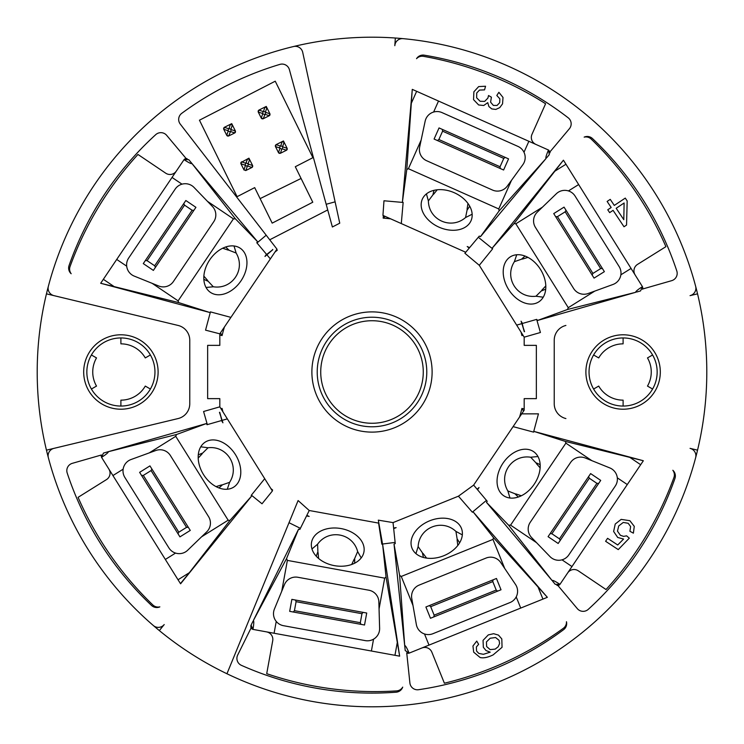 <?xml version="1.0" encoding="UTF-8"?>
<svg xmlns="http://www.w3.org/2000/svg" width="744" height="744" viewBox="0 0 744 744"><rect width="100%" height="100%" fill="white"/><g stroke="black" fill="none" stroke-linecap="round" stroke-linejoin="round"><path stroke-width="1.12" d="M379.431 630.819A12.174 12.174 0 0 1 365.267 640.612L283.483 625.695A12.174 12.174 0 0 1 274.406 609.094L284.459 584.626A12.174 12.174 0 0 1 297.907 577.279L368.866 590.215A12.174 12.174 0 0 1 378.854 601.84L379.617 628.28A12.174 12.174 0 0 1 379.431 630.819M516.708 586.709A12.174 12.174 0 0 1 509.984 602.556L432.906 633.702A12.174 12.174 0 0 1 416.352 624.523L411.758 598.483A12.174 12.174 0 0 1 419.188 585.082L486.074 558.056A12.174 12.174 0 0 1 500.721 562.538L515.518 584.459A12.174 12.174 0 0 1 516.708 586.709M657.157 372A34.057 34.057 0 0 0 623.1 337.943A34.057 34.057 0 0 0 589.043 372A34.057 34.057 0 0 0 623.1 406.057A34.057 34.057 0 0 0 657.157 372M652.6 389.028L647.485 386.08A28.151 28.151 0 0 0 647.485 357.92L652.6 354.972M185.684 551.797A12.174 12.174 0 0 1 168.907 547.919L124.853 477.425A12.174 12.174 0 0 1 131.009 459.532L155.868 450.483A12.174 12.174 0 0 1 170.357 455.477L208.58 516.643A12.174 12.174 0 0 1 206.711 531.858L187.683 550.225A12.174 12.174 0 0 1 185.684 551.797M131.986 274.908A12.174 12.174 0 0 1 128.693 258.001L175.184 189.088A12.174 12.174 0 0 1 194.035 187.432L212.403 206.46A12.174 12.174 0 0 1 213.742 221.731L173.408 281.53A12.174 12.174 0 0 1 158.751 286.012L134.227 276.098A12.174 12.174 0 0 1 131.986 274.908M91.4 354.972L96.515 357.92A28.151 28.151 0 0 0 96.515 386.08L91.4 389.028M373.553 639.17L371.396 651.009L252.969 629.396C253.89 623.956 254.02 621.017 253.341 620.589L298.567 529.179L299.869 529.421L300.399 528.342L289.007 522.707L226.948 673.748A334.8 334.8 0 0 1 159.337 630.587L164.219 624.551A7.607 7.607 0 0 1 153.338 625.527A334.8 334.8 0 0 1 48.36 457.709A7.607 7.607 0 0 1 53.94 448.362L178.095 418.556A15.215 15.215 0 0 0 189.767 403.75L189.767 340.25A15.215 15.215 0 0 0 178.095 325.444L53.94 295.638A7.607 7.607 0 0 1 48.36 286.291A334.8 334.8 0 0 0 46.454 293.843L178.095 325.444M178.095 418.556L46.454 450.157A334.8 334.8 0 0 0 48.36 457.709M53.94 448.362L46.454 450.157A334.8 334.8 0 0 1 46.454 293.843L53.94 295.638M48.36 286.291A334.8 334.8 0 0 1 395.352 38.018L394.813 45.691A7.607 7.607 0 0 1 403.118 38.651A334.8 334.8 0 0 0 395.352 38.018L394.813 45.691M403.118 38.651A334.8 334.8 0 0 1 695.64 286.291A7.607 7.607 0 0 1 690.06 295.638L697.547 293.843A334.8 334.8 0 0 0 695.64 286.291M425.94 118.77A12.174 12.174 0 0 1 442.01 112.595L517.964 146.41A12.174 12.174 0 0 1 522.855 164.684L507.315 186.084A12.174 12.174 0 0 1 492.509 190.055L426.61 160.713A12.174 12.174 0 0 1 419.653 147.061L425.149 121.188A12.174 12.174 0 0 1 425.94 118.77M558.316 192.203A12.174 12.174 0 0 1 575.093 196.081L619.148 266.575A12.174 12.174 0 0 1 612.991 284.468L588.132 293.517A12.174 12.174 0 0 1 573.643 288.523L535.42 227.357A12.174 12.174 0 0 1 537.289 212.142L556.317 193.775A12.174 12.174 0 0 1 558.316 192.203M612.014 469.092A12.174 12.174 0 0 1 615.307 485.999L568.816 554.912A12.174 12.174 0 0 1 549.965 556.568L531.597 537.54A12.174 12.174 0 0 1 530.258 522.269L570.592 462.47A12.174 12.174 0 0 1 585.249 457.988L609.773 467.902A12.174 12.174 0 0 1 612.014 469.092M252.876 621.491L251.081 625.118L252.969 629.396A3.041 3.041 0 0 1 252.625 629.275M252.495 629.219A3.041 3.041 0 0 1 251.946 628.885M251.639 628.606A3.041 3.041 0 0 1 251.119 627.899L237.689 655.027A7.607 7.607 0 0 0 241.419 665.35A321.101 321.101 0 0 0 396.096 692.199A7.607 7.607 0 0 0 402.709 687.121A7.607 7.607 0 0 1 396.589 690.897A335.423 335.423 0 0 1 266.715 673.673L272.713 640.751A7.607 7.607 0 0 0 266.622 631.907L266.863 631.954A7.607 7.607 0 0 0 266.594 631.898M524.185 408.968L521.925 408.428A154.287 154.287 0 0 1 519.572 417.012M524.185 398.635L536.359 398.635L524.185 398.635L524.185 410.177L521.702 413.85L538.451 413.85L533.56 432.115L513.09 426.628L521.702 413.85M536.359 345.365L524.185 345.365L536.359 345.365L536.359 398.635L536.359 345.365M523.023 335.312L521.925 335.572A154.287 154.287 0 0 0 521.051 332.149M383.355 215.583L383.179 218.122A154.287 154.287 0 0 1 390.702 218.848M276.703 249.482L277.279 250.217A154.287 154.287 0 0 0 274.982 252.03M219.815 335.033L222.075 335.572A154.287 154.287 0 0 1 224.428 326.988M219.815 345.365L207.641 345.365L219.815 345.365L219.815 333.824L230.91 317.372L210.44 311.885L205.549 330.15L219.815 333.824M207.641 398.635L219.815 398.635L207.641 398.635L207.641 345.365L207.641 398.635M222.949 411.851A154.287 154.287 0 0 1 222.075 408.428L220.977 408.689M272.155 490.594L272.62 490.017A154.287 154.287 0 0 1 270.844 488.501M293.489 46.537A7.607 7.607 0 0 1 302.706 52.322L335.116 201.838L326.179 204.275L332.382 226.985L339.748 223.191L335.116 201.838M251.379 495.16L262.018 503.781L272.388 490.975L264.715 478.69L251.212 495.365L251.639 496.053L180.587 583.789L178.03 579.762L189.339 572.694L180.448 583.631M101.249 455.839A3.041 3.041 0 0 1 101.426 454.984L72.335 463.326A7.607 7.607 0 0 0 67.202 473.035A321.101 321.101 0 0 0 151.525 605.449A7.607 7.607 0 0 0 159.848 606.871A7.607 7.607 0 0 1 152.827 604.946A335.423 335.423 0 0 1 78.083 497.336L106.476 479.601A7.607 7.607 0 0 0 108.894 469.111M175.547 553.08L165.345 559.451L101.565 457.355C106.225 454.361 108.485 452.473 108.326 451.701L103.453 453.077L101.565 457.355A3.041 3.041 0 0 1 101.416 457.021M107.35 451.961L206.358 423.569L207.055 424.694L221.796 420.472L219.74 412.288A157.495 157.495 0 0 0 222.921 422.806L222.131 420.369L227.339 418.881L264.715 478.69M227.339 418.881L219.815 406.838L203.577 411.497L207.334 424.61M219.815 406.838L219.815 398.635M126.694 266.175L116.715 259.442L100.682 283.269L209.734 312.489L210.44 311.885M185.303 158.751A3.041 3.041 0 0 1 186.149 158.556L166.693 135.371A7.607 7.607 0 0 0 155.747 134.636A321.101 321.101 0 0 0 69.062 265.524A7.607 7.607 0 0 0 71.173 273.727A7.607 7.607 0 0 1 70.066 266.51A335.423 335.423 0 0 1 137.965 154.464L165.717 173.185A7.607 7.607 0 0 0 176.282 171.129M186.623 158.556A3.041 3.041 0 0 1 187.097 158.63M116.715 259.442L184.047 159.644C188.678 162.685 191.32 163.987 191.961 163.531L188.716 159.635L184.047 159.644A3.041 3.041 0 0 1 184.289 159.383M191.32 162.741L257.526 241.642L256.792 242.739L266.64 254.476L272.806 249.677L264.966 256.457A157.495 157.495 0 0 1 272.797 249.677L272.63 249.454M326.179 204.275L289.407 69.676A7.607 7.607 0 0 0 279.884 64.393A321.101 321.101 0 0 0 181.768 113.311A7.607 7.607 0 0 0 180.262 124.099L266.203 235.216L256.978 242.963M327.723 209.938L269.737 239.782M254.699 187.618L272.183 223.126L312.778 202.228L295.303 166.721L312.899 157.672L275.243 81.198L199.457 120.203L237.103 196.676L254.699 187.618M560.213 540.46L559.46 538.851L551.89 533.746L550.123 533.653M588.588 476.625L589.332 478.234L551.89 533.746M559.46 538.851L596.902 483.34L589.332 478.234M596.902 483.34L598.678 483.433M602.445 268.556L600.668 268.593L592.922 273.429L592.122 275.01M555.666 216.681L557.442 216.643L592.922 273.429M600.668 268.593L565.189 211.808L557.442 216.643M565.189 211.808L565.989 210.227M505.213 157.393L503.762 158.416L500.052 166.758L500.266 168.516M437.426 140.542L438.876 139.519L500.052 166.758M503.762 158.416L442.596 131.177L438.876 139.519M442.596 131.177L442.373 129.419M600.715 480.401L558.167 543.483L548.077 536.675L590.624 473.593L600.715 480.401M564.054 207.13L604.379 271.653L594.056 278.107L553.731 213.584L564.054 207.13M439.044 127.931L508.552 158.881L503.604 170.004L434.087 139.054L439.044 127.931M623.798 219.694L616.181 208.283L624.114 202.991L623.798 219.694M530.76 457.3L535.913 462.805M540.125 467.864L536.35 463.54M540.153 464.647L536.359 462.926M515.871 493.914L521.135 495.709M515.304 494.146L518.317 497.02M515.015 493.774L507.873 490.966C498.052 474.579 511.751 454.268 530.63 457.225L530.714 457.272M514.495 261.637L521.618 259.172M527.952 257.377L522.465 259.07M525.031 256.048L521.907 258.819M541.883 290.141L545.668 286.059M541.865 290.746L545.715 289.156M541.409 290.858L535.94 296.242C516.968 298.549 503.986 277.772 514.374 261.73L514.448 261.674M428.432 200.843L432.962 194.816M437.212 189.776L433.613 194.249M434.04 190.315L433.008 194.351M467.074 209.148L467.939 203.651M467.409 209.668L469.706 206.19M467.093 210.013L465.567 217.536C451.124 230.054 428.749 220.085 428.386 200.982L428.414 200.889M507.873 490.966L509.975 498.024M537.959 456.537L530.63 457.225M535.94 296.242L543.241 297.191M516.727 254.755L514.374 261.73M465.567 217.536L472.142 214.235M426.433 193.886L428.386 200.982M617.306 477.825L627.285 484.558L559.953 584.356A3.041 3.041 0 0 1 559.711 584.617M559.609 584.71A3.041 3.041 0 0 1 559.079 585.082M558.697 585.249A3.041 3.041 0 0 1 557.591 585.454M642.704 460.573L565.235 441.387L534.266 431.511L643.318 460.731M627.285 484.558L643.225 460.927M568.453 190.92L578.655 184.549L642.435 286.645A3.041 3.041 0 0 1 642.584 286.979M642.621 287.11A3.041 3.041 0 0 1 642.742 287.742M642.751 288.161A3.041 3.041 0 0 1 642.481 289.249M563.013 160.704L514.299 223.274L492.361 247.947L563.413 160.211M578.655 184.549L563.552 160.369M433.622 112.037L438.514 101.045L548.486 150.028A3.041 3.041 0 0 1 548.793 150.223M549.593 151.106A3.041 3.041 0 0 1 549.983 152.157M412.223 90.024L406.791 169.502L402.43 201.866L412.278 89.364M438.514 101.045L412.474 89.447M503.725 495.746A26.635 18.832 -56 0 0 534.229 484.204A26.635 18.832 -56 0 0 533.513 451.589A26.635 18.832 -56 0 0 503.009 463.14A26.635 18.832 -56 0 0 503.725 495.746M565.384 441.425L565.886 443.136L591.861 460.666M552.68 581.259L555.284 584.365L559.953 584.356C555.322 581.315 552.68 580.013 552.039 580.469L486.474 502.358L508.598 525.18L510.57 525.143L565.886 443.136M510.57 525.143L536.554 542.674M561.999 559.832L571.978 566.565M508.598 525.18L552.039 580.469M477.546 489.738L479.034 487.543L477.127 489.245M477.146 489.264A157.495 157.495 0 0 0 479.034 487.543M538.619 301.98A26.635 18.832 -122 0 0 540.479 269.412A26.635 18.832 -122 0 0 510.393 256.81A26.635 18.832 -122 0 0 508.543 289.37A26.635 18.832 -122 0 0 538.619 301.98M514.067 223.553L515.843 223.795L542.423 207.185M636.65 292.039L640.547 290.923L642.435 286.645C637.775 289.639 635.516 291.527 635.674 292.299L537.642 320.432L567.486 309.495L568.267 307.681L515.843 223.795M568.267 307.681L594.837 291.071M620.868 274.815L631.079 268.435M567.486 309.495L635.674 292.299M522.483 323.454L521.079 321.194L521.87 323.631L516.661 325.119L479.285 265.31L492.621 248.84L478.318 237.252L464.888 253.258L479.285 265.31M516.661 325.119L524.185 337.162L540.423 332.503L536.666 319.39L522.204 323.528L524.25 331.722A157.495 157.495 0 0 0 521.079 321.194M524.539 331.647L521.87 323.631M546.71 157.728L549.314 154.622L548.486 150.028C546.301 155.115 545.482 157.942 546.04 158.5L480.503 236.629L499.131 210.877L498.759 208.943L408.391 168.711L421.141 140.077M498.759 208.943L511.5 180.318M523.99 152.278L528.882 141.276M499.131 210.877L546.04 158.5M406.791 169.502L408.391 168.711M470.999 220.791A26.635 18.832 -156 0 0 454.324 192.752A26.635 18.832 -156 0 0 422.341 199.122A26.635 18.832 -156 0 0 439.007 227.162A26.635 18.832 -156 0 0 470.999 220.791M557.377 585.444A3.041 3.041 0 0 1 556.903 585.37M557.851 585.444L577.307 608.629A7.607 7.607 0 0 0 588.253 609.364A321.101 321.101 0 0 0 674.938 478.476A7.607 7.607 0 0 0 672.827 470.273A7.607 7.607 0 0 1 673.934 477.49A335.423 335.423 0 0 1 606.034 589.536L578.283 570.815A7.607 7.607 0 0 0 567.719 572.871M536.666 319.39L537.642 320.432M642.574 289.016L671.665 280.674A7.607 7.607 0 0 0 676.798 270.965A321.101 321.101 0 0 0 592.475 138.551A7.607 7.607 0 0 0 584.152 137.129A7.607 7.607 0 0 1 591.173 139.054A335.423 335.423 0 0 1 665.917 246.664L637.524 264.399A7.607 7.607 0 0 0 635.106 274.889M550.011 152.371A3.041 3.041 0 0 1 550.021 152.855M549.928 151.916L569.383 128.731A7.607 7.607 0 0 0 568.202 117.812A321.101 321.101 0 0 0 424.247 55.177A7.607 7.607 0 0 0 416.547 58.674A7.607 7.607 0 0 1 423.457 56.339A335.423 335.423 0 0 1 545.594 103.751L531.979 134.329A7.607 7.607 0 0 0 535.838 144.373M485.553 86.239L478.68 86.583L473.882 91.791L473.547 99.631L478.634 104.96L483.73 105.499L487.757 102.653L488.901 106.55L491.793 108.922L495.839 109.424L499.763 107.62L502.553 103.825L503.009 97.455L498.88 92.312L496.806 95.492L499.866 98.812L499.698 102.7L497.048 105.462L493.374 105.425L490.594 102.16L491.393 97.185L488.538 95.52L487.887 98.106L484.67 101.389L480.113 101.277L476.653 97.827L476.718 93.019L479.471 90.089L484.549 89.875L485.553 86.239M633.386 533.16L634.279 526.361L629.87 520.698L621.166 519.386L615.232 524.036L613.633 531.476L617.725 537.484L623.584 539.047L617.715 544.98L607.569 538.312L605.607 541.297L618.255 549.602L629.303 538.163L626.625 535.847L623.556 536.368L620.375 535.271L617.474 531.151L618.729 525.943L623.249 522.446L628.187 523.264L630.614 526.566L629.917 531.281L633.386 533.16M610.238 199.364L607.132 201.438L611.168 207.502L607.755 209.78L609.652 212.635L613.075 210.347L624.011 226.762L626.55 225.069L627.173 200.954L625.267 198.099L614.284 205.428L610.238 199.364M690.06 295.638L697.547 293.843A334.8 334.8 0 0 1 697.547 450.157L690.06 448.362A7.607 7.607 0 0 1 695.64 457.709A334.8 334.8 0 0 1 226.948 673.748M565.905 325.444A15.215 15.215 0 0 0 554.234 340.25L554.234 403.75A15.215 15.215 0 0 0 565.905 418.556M371.396 651.009L399.649 656.162L382.639 544.515L381.812 544.124L395.129 542.404L393.046 522.604L458.434 496.183L472.347 512.188L486.455 500.359L473.649 485.097L513.09 426.628M486.455 500.359L487.208 501.261L486.474 502.358M458.434 496.183L473.649 485.097M534.266 431.511L533.56 432.115M523.553 411.116L521.925 408.428M492.361 247.947L492.621 248.84M524.185 337.162L524.185 345.365M522.548 334.549L521.925 335.572M469.222 248.096L467.204 246.534A157.495 157.495 0 0 1 469.222 248.096M469.622 247.613L467.204 246.534M402.43 201.866L403.146 202.461L383.969 200.778L382.946 215.407L401.295 223.572L403.146 202.461M465.725 252.253L401.295 223.572M478.318 237.252L479.294 236.09L480.503 236.629M250.933 627.471A3.041 3.041 0 0 1 250.812 627.006M250.793 626.029A3.041 3.041 0 0 1 250.905 625.555M516.215 596.911L520.726 608.071L547.351 597.311L473.268 512.067L472.347 512.188M407.554 653.195A3.041 3.041 0 0 1 406.736 652.879L409.898 682.973A7.607 7.607 0 0 0 418.574 689.707A321.101 321.101 0 0 0 563.617 629.656A7.607 7.607 0 0 0 566.463 621.714A7.607 7.607 0 0 1 563.348 628.299A335.423 335.423 0 0 1 444.391 683.215L431.855 652.181A7.607 7.607 0 0 0 421.95 647.978M520.726 608.071L409.098 653.148C406.968 648.061 405.499 645.504 404.699 645.504L405.21 650.544L409.098 653.148A3.041 3.041 0 0 1 408.744 653.232M404.792 646.517L394.022 544.087L395.25 543.585L395.129 542.404M478.625 644.313L476.737 641.096L472.942 646.006L473.686 652.172L480.159 657.547C483.516 658.338 487.841 657.454 493.123 654.897L502.051 647.308L501.809 638.947L498.499 635.116L493.644 633.702L488.296 634.902L483.051 640.37L483.34 647.289L486.009 650.544L490.203 652.181L483.405 654.302L478.811 653.427L476.551 651.037L476.374 646.982L478.625 644.313M385.178 216.392L383.179 218.122M695.64 457.709A334.8 334.8 0 0 0 697.547 450.157L690.06 448.362M153.338 625.527A334.8 334.8 0 0 0 159.337 630.587L164.219 624.551M247.575 158.853L249.621 159.542L248.942 158.174L240.935 162.573A1.525 1.525 0 0 0 240.823 162.936M246.283 162.899L248.524 164.164L247.259 166.414L245.018 165.149L247.65 158.825A1.525 1.525 0 0 1 247.892 158.742M249.435 159.253A1.525 1.525 0 0 1 249.584 159.467L248.217 163.55M320.729 372A51.271 51.271 0 0 0 372 423.271A51.271 51.271 0 0 0 423.271 372A51.271 51.271 0 0 0 372 320.729A51.271 51.271 0 0 0 320.729 372M426.786 372A54.786 54.786 0 0 1 372 426.786A54.786 54.786 0 0 1 317.214 372A54.786 54.786 0 0 1 372 317.214A54.786 54.786 0 0 1 426.786 372A54.786 54.786 0 0 1 372 426.786A54.786 54.786 0 0 1 317.214 372M120.9 337.943L120.9 343.849A28.151 28.151 0 0 1 145.285 357.92L150.4 354.972M120.9 406.057L120.9 400.151A28.151 28.151 0 0 0 145.285 386.08L150.4 389.028M154.957 372A34.057 34.057 0 0 0 120.9 337.943A34.057 34.057 0 0 0 86.843 372A34.057 34.057 0 0 0 120.9 406.057A34.057 34.057 0 0 0 154.957 372M158.109 372A37.209 37.209 0 0 0 120.9 334.791A37.209 37.209 0 0 0 83.691 372A37.209 37.209 0 0 0 120.9 409.209A37.209 37.209 0 0 0 158.109 372M183.787 203.54L184.54 205.149L192.11 210.254L193.877 210.347M155.412 267.375L154.668 265.766L192.11 210.254M184.54 205.149L147.098 260.66L154.668 265.766M147.098 260.66L145.322 260.567M141.555 475.444L143.332 475.407L151.078 470.571L151.878 468.99M188.334 527.319L186.558 527.356L151.078 470.571M143.332 475.407L178.811 532.192L186.558 527.356M178.811 532.192L178.011 533.774M143.285 263.599L185.833 200.517L195.923 207.325L153.376 270.407L143.285 263.599M179.946 536.87L139.621 472.347L149.944 465.893L190.269 530.416L179.946 536.87M213.24 286.7L208.088 281.195M203.875 276.136L207.65 280.46M203.847 279.353L207.641 281.074M228.129 250.086L222.865 248.291M228.696 249.854L225.683 246.98M228.985 250.226L236.127 253.034C245.948 269.421 232.249 289.732 213.37 286.775L213.286 286.728M229.505 482.363L222.382 484.828M216.048 486.623L221.535 484.93M218.969 487.952L222.093 485.181M202.117 453.859L198.332 457.941M202.136 453.254L198.285 454.844M202.591 453.143L208.06 447.758C227.032 445.451 240.014 466.228 229.626 482.27L229.552 482.326M236.127 253.034L234.025 245.976M206.042 287.463L213.37 286.775M208.06 447.758L200.759 446.809M227.273 489.245L229.626 482.27M184.391 159.29A3.041 3.041 0 0 1 184.921 158.918M100.682 283.269L178.765 302.613L209.734 312.489M101.379 456.89A3.041 3.041 0 0 1 101.258 456.258M240.275 248.254A26.635 18.832 124 0 0 209.771 259.796A26.635 18.832 124 0 0 210.487 292.411A26.635 18.832 124 0 0 240.991 280.86A26.635 18.832 124 0 0 240.275 248.254M178.616 302.576L178.114 300.864L152.139 283.334M257.526 241.642L235.402 218.82L233.43 218.857L178.114 300.864M233.43 218.857L207.446 201.326M182.001 184.168L172.022 177.435M235.402 218.82L191.961 163.531M205.381 442.02A26.635 18.832 58 0 0 203.521 474.588A26.635 18.832 58 0 0 233.607 487.19A26.635 18.832 58 0 0 235.457 454.631A26.635 18.832 58 0 0 205.381 442.02M189.339 572.694L229.701 520.726L251.639 496.053M229.933 520.447L228.157 520.205L201.578 536.815M165.345 559.451L178.03 579.762M206.358 423.569L176.514 434.505L175.733 436.319L228.157 520.205M175.733 436.319L149.163 452.929M123.132 469.185L112.921 475.565M176.514 434.505L108.326 451.701M221.517 420.546L222.921 422.806M219.461 412.353L222.131 420.369M180.587 583.789L180.987 583.296M266.454 254.262L264.966 256.457M266.863 254.746L270.351 258.903L230.91 317.372M266.203 235.216L276.954 249.119L270.351 258.903M220.447 332.884L222.075 335.572M271.839 490.091L272.62 490.017M221.452 409.451L222.075 408.428M235.197 132.553A1.525 1.525 0 0 0 235.476 131.986L235.355 130.935L234.741 132.944L228.678 135.966L226.743 135.315L223.721 129.251L224.437 127.28L223.721 128.052A1.525 1.525 0 0 0 223.619 128.414M230.045 131.883L227.804 130.618L229.068 128.377L231.31 129.642L228.678 135.966A1.525 1.525 0 0 1 228.436 136.05M269.719 115.339A1.525 1.525 0 0 0 269.998 114.771L269.886 113.72L269.272 115.729L263.209 118.752L261.274 118.101L258.252 112.046L258.893 110.103L264.957 107.08L266.929 107.796L266.25 106.439L264.892 107.117M264.576 114.669L262.325 113.404L263.59 111.163L265.841 112.428L263.209 118.752A1.525 1.525 0 0 1 262.958 118.835M280.172 153.357A1.525 1.525 0 0 0 280.423 153.273L278.451 152.557L275.466 146.568L276.108 144.634L282.171 141.611L284.106 142.253L287.128 148.316L286.477 150.251L280.423 153.273L281.781 149.2L279.539 147.935L280.19 145.991L282.739 146.335L282.404 148.893L281.781 149.2M249.621 159.542L252.607 165.531L251.956 167.465L245.892 170.488L243.958 169.837L240.935 163.782L241.651 161.811M245.325 165.763L243.958 169.837A1.525 1.525 0 0 0 244.106 170.06M245.65 170.571A1.525 1.525 0 0 0 245.892 170.488L247.259 166.414M279.846 148.549L278.488 152.632A1.525 1.525 0 0 0 278.628 152.846M278.879 153.087A1.525 1.525 0 0 0 279.577 153.385M262.632 114.027L261.274 118.101A1.525 1.525 0 0 0 261.414 118.315M261.665 118.556A1.525 1.525 0 0 0 262.362 118.863M228.11 131.242L226.743 135.315A1.525 1.525 0 0 0 226.892 135.529M227.134 135.771A1.525 1.525 0 0 0 227.841 136.078M301.078 178.458L260.121 198.62M231.728 123.653L230.361 124.332L232.407 125.011L231.728 123.653M230.668 131.576L234.741 132.944A1.525 1.525 0 0 0 234.955 132.795M223.637 129.01A1.525 1.525 0 0 0 223.721 129.251L227.804 130.618M258.968 110.075L258.242 110.837A1.525 1.525 0 0 0 258.14 111.2M258.168 111.795A1.525 1.525 0 0 0 258.252 112.046L262.325 113.404M265.19 114.362L269.272 115.729A1.525 1.525 0 0 0 269.486 115.58M276.182 144.596L275.457 145.359A1.525 1.525 0 0 0 275.354 145.722M284.143 142.327L283.464 140.96L282.106 141.639M286.933 149.86A1.525 1.525 0 0 0 287.212 149.293L287.1 148.251M282.404 148.893L286.477 150.251A1.525 1.525 0 0 0 286.691 150.111M275.382 146.317A1.525 1.525 0 0 0 275.466 146.568L279.539 147.935M252.411 167.075A1.525 1.525 0 0 0 252.69 166.507L252.569 165.466M247.873 166.098L251.956 167.465A1.525 1.525 0 0 0 252.169 167.326M240.851 163.531A1.525 1.525 0 0 0 240.935 163.782L245.018 165.149M276.294 250.096L277.279 250.217M266.929 107.796L269.886 113.72M232.407 125.011L235.355 130.935M224.437 127.28L230.361 124.332M224.158 127.466A1.525 1.525 0 0 1 224.372 127.317L228.455 128.684M229.068 128.377L230.435 124.295A1.525 1.525 0 0 1 230.677 124.211M231.272 124.192A1.525 1.525 0 0 1 231.979 124.49M232.221 124.732A1.525 1.525 0 0 1 232.37 124.945L231.003 129.028M231.31 129.642L235.392 131.009A1.525 1.525 0 0 1 235.476 131.251M258.68 110.252A1.525 1.525 0 0 1 258.893 110.103L262.976 111.47M263.59 111.163L264.957 107.08A1.525 1.525 0 0 1 265.199 106.996M265.803 106.978A1.525 1.525 0 0 1 266.501 107.275M266.752 107.517A1.525 1.525 0 0 1 266.891 107.731L265.524 111.814M265.841 112.428L269.914 113.795A1.525 1.525 0 0 1 269.998 114.037M275.894 144.773A1.525 1.525 0 0 1 276.108 144.634L280.19 145.991M283.046 146.949L287.128 148.316A1.525 1.525 0 0 1 287.212 148.567M280.804 145.685L282.171 141.611A1.525 1.525 0 0 1 282.413 141.527M283.018 141.5A1.525 1.525 0 0 1 283.715 141.806M283.957 142.039A1.525 1.525 0 0 1 284.106 142.253L282.739 146.335M241.372 161.987A1.525 1.525 0 0 1 241.586 161.848L245.669 163.206M248.524 164.164L252.607 165.531A1.525 1.525 0 0 1 252.69 165.773M623.1 337.943L623.1 343.849A28.151 28.151 0 0 0 598.715 357.92L593.6 354.972M623.1 406.057L623.1 400.151A28.151 28.151 0 0 1 598.715 386.08L593.6 389.028M585.891 372A37.209 37.209 0 0 0 623.1 409.209A37.209 37.209 0 0 0 660.309 372A37.209 37.209 0 0 0 623.1 334.791A37.209 37.209 0 0 0 585.891 372M382.481 543.725L378.324 520.149L393.046 522.604M433.854 616.906L434.133 615.149L430.711 606.686L429.297 605.616M493.067 579.846L492.798 581.603L430.711 606.686M434.133 615.149L496.211 590.066L492.798 581.603M496.211 590.066L497.634 591.136M501.019 589.769L430.469 618.273L425.903 606.983L496.453 578.479L501.019 589.769M498.173 646.778L495.197 649.112L490.147 649.605L486.632 646.527L486.436 641.914L490.166 638.24L495.578 637.515L499.075 640.342L499.605 643.532L498.173 646.778M455.942 531.495L457.132 538.935M457.802 545.491L457.086 539.791M459.615 542.841L457.43 539.288M423.122 553.517L426.479 557.954M422.518 553.396L423.42 557.461M422.49 552.932L418.137 546.608C419.16 527.524 441.88 518.345 455.867 531.356L455.914 531.439M418.137 546.608L415.942 553.629M462.331 534.889L455.867 531.356M408.605 653.251A3.041 3.041 0 0 1 407.963 653.26M547.333 597.283L493.756 537.968L473.268 512.067M412.027 548.254A26.635 18.832 -22 0 0 443.768 555.731A26.635 18.832 -22 0 0 461.41 528.296A26.635 18.832 -22 0 0 429.66 520.809A26.635 18.832 -22 0 0 412.027 548.254M493.514 537.689L492.974 539.391L504.711 568.453M394.022 544.087L399.612 575.372L401.258 576.451L492.974 539.391M401.258 576.451L413.004 605.504M424.499 633.962L429.009 645.122M399.612 575.372L404.699 645.504M393.678 528.631L396.143 527.636L393.613 527.989A157.495 157.495 0 0 0 396.143 527.636M289.007 522.707L298.102 500.554L309.234 510.505L378.854 523.144M293.266 612.014L294.438 610.675L296.084 601.691L295.452 600.036M363.128 612.377L361.956 613.707L296.084 601.691M294.438 610.675L360.319 622.691L361.956 613.707M360.319 622.691L360.942 624.356M364.532 625.006L289.676 611.354L291.862 599.376L366.718 613.028L364.532 625.006M357.613 551.657L354.637 558.586M351.698 564.473L354.144 559.283M354.656 563.208L354.711 559.042M318.107 552.708L318.572 558.26M317.66 552.29L316.247 556.205M317.893 551.881L317.595 544.208C328.662 528.631 352.768 533.029 357.632 551.509L357.622 551.602M317.595 544.208L311.978 548.97M361.203 557.944L357.632 551.509M399.649 656.124L386.052 576.991L382.639 544.515M311.55 542.33A26.635 18.832 10.3 0 0 334.372 565.635A26.635 18.832 10.3 0 0 363.946 551.881A26.635 18.832 10.3 0 0 341.124 528.584A26.635 18.832 10.3 0 0 311.55 542.33M386.052 576.991L384.685 578.144L379.059 608.973M298.567 529.179L286.552 558.605L287.37 560.399L384.685 578.144M287.37 560.399L281.743 591.229M276.238 621.426L274.08 633.265M286.552 558.605L253.341 620.589M306.537 515.936L309.16 516.42L306.826 515.36A157.495 157.495 0 0 0 309.16 516.42M300.399 528.342L309.234 510.505M378.612 523.153L381.812 544.124M432.115 372A60.115 60.115 0 0 0 372 311.885A60.115 60.115 0 0 0 311.885 372A60.115 60.115 0 0 0 372 432.115A60.115 60.115 0 0 0 432.115 372M640.677 464.712L629.629 457.253M565.97 164.238L554.661 171.306M416.649 91.307L411.227 103.481M103.323 279.288L114.371 286.747M101.296 283.427L100.775 283.073M542.925 599.097L537.931 586.737M546.914 596.8L547.156 597.386M394.952 655.306L397.343 642.193M399.556 655.501L399.435 656.124"/></g></svg>
